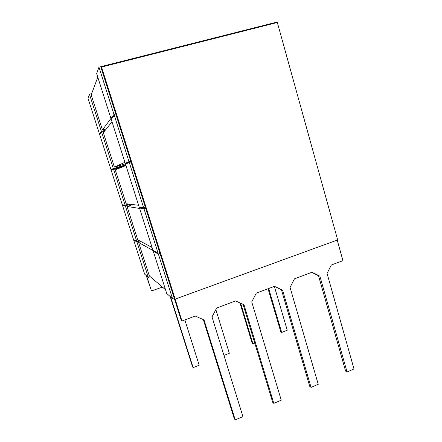 <?xml version="1.0" encoding="UTF-8"?>
<svg xmlns="http://www.w3.org/2000/svg" width="442" height="442" viewBox="0 0 442 442"><rect width="100%" height="100%" fill="white"/><g stroke="black" fill="none" stroke-linecap="round" stroke-linejoin="round"><path stroke-width="0.66" d="M165.518 289.698L149.357 275.952L138.6 242.459L141.125 241.619M138.617 205.287L126.163 203.751L115.274 169.866L125.937 165.507M139.622 208.447L127.031 206.447L132.926 204.585M124.915 162.286L114.395 167.126L127.76 163.142M112.113 118.163L110.953 118.484L96.671 73.67L98.964 67.14L113.986 114.406L102.433 129.909L106.423 128.793M111.997 121.754L103.329 132.694L114.395 167.126M102.433 129.909L91.196 94.919L97.787 77.173M152.07 247.492L137.744 239.807L127.031 206.447M153.755 250.99L138.6 242.459M158.103 253.233L143.965 208.746L139.501 208.055L152.982 250.36L158.103 253.233L159.772 252.664L181.248 320.328L181.944 321.014L195.242 316.03L204.027 319.942L235.238 419.9L242.94 416.596L212.011 316.92L216.702 307.986L235.575 300.908L244.023 304.814L273.813 403.358L281.25 400.17L251.73 301.903L256.272 293.151L274.482 286.322L282.62 290.223L311.063 387.385L318.246 384.302L290.057 287.411L294.46 278.836L312.041 272.244L319.881 276.134L347.053 371.949L353.998 368.976L327.063 273.421L331.334 265.007L342.937 260.658L337.229 240.094M122.511 205.431L125.346 205.867L136.727 241.249L133.462 239.415L122.511 205.431L123.854 205.005M99.467 133.909L88.002 98.328L89.444 94.234L101.378 131.346L99.467 133.909L100.384 133.655M125.23 163.28L128.987 161.612L114.274 115.307L111.224 119.334L125.23 163.28L130.871 161.601M110.975 169.618L99.682 134.578L101.605 132.042L113.351 168.562L110.975 169.618L112.296 169.225L112.456 169.728M143.689 207.878L129.268 162.496L125.495 164.12L139.236 207.232L143.689 207.878L145.385 207.337L159.772 252.664M113.572 169.247L125.13 205.193L122.301 204.784L111.185 170.275L125.511 165.684M153.241 251.167L166.722 293.471L172.49 298.521L158.369 254.078L153.241 251.167L153.976 250.918M133.666 240.056L136.943 241.912L148.352 277.394L144.656 274.162L133.666 240.056L134.252 239.857M98.964 67.14L276.902 22.1L277.035 22.586M143.965 208.746L145.661 208.199M113.986 114.406L115.738 113.925L145.385 207.337M101.55 67.051L175.159 299.101L337.666 239.934L277.333 22.509L101.55 67.051L101.179 68.046L115.738 113.925M114.274 115.307L116.025 114.826M128.987 161.612L130.71 161.103M129.268 162.496L130.992 161.982M158.369 254.078L160.037 253.509M172.49 298.521L174.137 297.925M175.159 299.101L181.944 321.014M203.331 319.632L234.282 418.712L235.238 419.9M243.061 304.372L272.675 402.275L273.813 403.358M274.394 286.355L281.427 289.725L309.759 386.402L311.063 387.385M282.62 290.223L281.427 289.725M311.743 272.355L318.516 275.72L345.589 371.065L347.053 371.949M319.881 276.134L318.516 275.72M112.036 169.303L112.207 169.838M146.241 275.548L151.484 290.969L161.766 287.306L163.767 288.212M146.628 275.885L151.484 290.969M268.029 288.742L280.797 331.909L281.687 332.445L287.25 330.229L274.344 286.377M268.686 288.493L281.687 332.445M239.951 302.936L252.178 343.274L252.962 343.859L254.785 343.136M240.663 303.262L252.962 343.859M223.95 355.396L229.332 353.257L215.851 309.604M170.187 296.499L192.596 366.937L193.16 367.633L199.187 365.236L184.844 319.925M170.667 296.919L193.16 367.633M148.352 277.394L150.269 276.725M136.943 241.912L139.86 240.94M125.13 205.193L128.705 204.066M125.346 205.867L130.396 204.27M136.727 241.249L139.015 240.487M139.501 208.055L141.186 207.513M113.351 168.562L125.738 164.866M101.605 132.042L104.489 131.23M112.296 169.225L125.837 165.181M101.378 131.346L105.262 130.252M89.444 94.234L91.671 93.649"/></g></svg>
